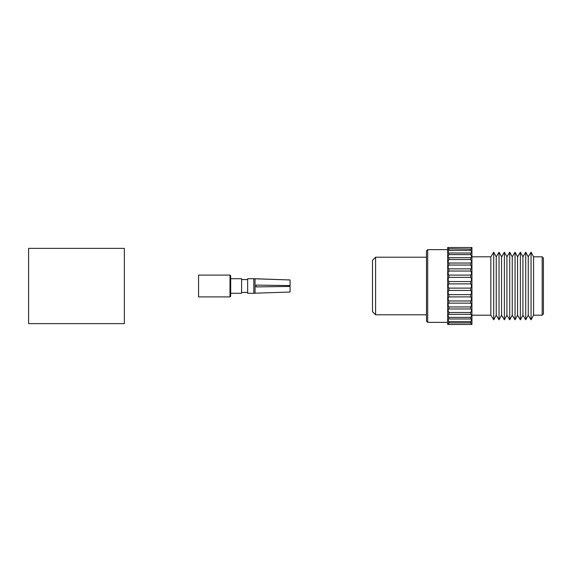 <?xml version="1.0" encoding="UTF-8"?>
<svg xmlns="http://www.w3.org/2000/svg" width="572" height="572" viewBox="0 0 572 572"><rect width="100%" height="100%" fill="white"/><g stroke="black" fill="none" stroke-linecap="round" stroke-linejoin="round"><path stroke-width="0.86" d="M448.519 324.481L471.092 324.481L471.013 322.908L448.598 322.908L448.519 324.481L447.69 324.481L447.69 247.519L448.519 247.519C447.89 248.706 448.019 249.22 448.898 249.056L448.898 250.364C447.876 252.002 447.876 252.881 448.898 253.01L448.898 254.597C447.876 256.285 447.876 257.321 448.898 257.707L448.898 259.524C447.876 261.232 447.876 262.405 448.898 263.034L448.898 265.05C447.876 266.738 447.876 268.011 448.898 268.869L448.898 271.035C447.876 272.672 447.876 274.024 448.898 275.089L448.898 277.363C447.876 278.9 447.876 280.301 448.898 281.56L448.898 283.876C447.876 285.292 447.876 286.708 448.898 288.124L448.898 290.44C447.876 291.699 447.876 293.093 448.898 294.637L448.898 296.911C447.876 297.976 447.876 299.328 448.898 300.965L448.898 303.131C447.876 303.989 447.876 305.262 448.898 306.95L448.898 308.966C447.876 309.595 447.876 310.76 448.898 312.476L448.898 314.293C447.876 314.679 447.876 315.715 448.898 317.403L448.898 318.99C447.876 319.119 447.876 319.998 448.898 321.636L448.898 322.944M542.184 315.201L542.184 256.799L543.4 258.015L543.4 313.985L542.184 315.201L533.583 315.201L531.059 319.812L531.059 252.188L528.249 256.799L525.725 252.188L522.915 256.799L520.384 252.188L517.574 256.799L515.05 252.188L512.24 256.799L509.716 252.188L506.906 256.799L504.382 252.188L501.572 256.799L499.041 252.188L496.239 256.799L493.707 252.188L490.847 256.799L471.929 256.799M426.476 250.851L427.692 249.642L427.692 322.358L426.476 321.149L426.476 250.851M426.476 314.786L375.582 314.786L372.508 311.704L372.508 260.296L375.582 257.214L426.476 257.214M447.69 322.358L427.692 322.358M447.69 249.642L427.692 249.642M531.059 319.812L528.249 315.201L525.725 319.812L522.915 315.201L520.384 319.812L517.574 315.201L515.05 319.812L512.24 315.201L509.716 319.812L506.906 315.201L504.382 319.812L501.572 315.201L499.041 319.812L496.239 315.201L493.707 319.812L490.847 315.201L471.929 315.201M542.184 256.799L533.583 256.799L531.059 252.188M448.133 248.806L470.992 249.092M470.713 322.944L470.713 321.636C471.743 319.998 471.743 319.119 470.713 318.99L470.713 317.403C471.743 315.715 471.743 314.679 470.713 314.293L470.713 312.476C471.743 310.768 471.743 309.595 470.713 308.966L470.713 306.95C471.743 305.262 471.743 303.989 470.713 303.131L470.713 300.965C471.743 299.328 471.743 297.976 470.713 296.911L470.713 294.637C471.743 293.1 471.743 291.699 470.713 290.44L470.713 288.124C471.743 286.708 471.743 285.292 470.713 283.876L470.713 281.56C471.743 280.301 471.743 278.907 470.713 277.363L470.713 275.089C471.743 274.024 471.743 272.672 470.713 271.035L470.713 268.869C471.743 268.011 471.743 266.738 470.713 265.05L470.713 263.034C471.743 262.405 471.743 261.24 470.713 259.524L470.713 257.707C471.743 257.321 471.743 256.285 470.713 254.597L470.713 253.01C471.743 252.881 471.743 252.002 470.713 250.364L448.898 250.364M470.713 250.364L470.713 249.056C471.6 249.22 471.721 248.706 471.092 247.519L471.929 247.519L471.929 324.481L471.092 324.481M470.713 253.01L448.898 253.01M470.713 254.597L448.898 254.597M470.713 257.707L448.898 257.707M470.713 259.524L448.898 259.524M470.713 263.034L448.898 263.034M470.713 265.05L448.898 265.05M470.713 268.869L448.898 268.869M470.713 271.035L448.898 271.035M470.713 275.089L448.898 275.089M470.713 277.363L448.898 277.363M470.713 281.56L448.898 281.56M470.713 283.876L448.898 283.876M470.713 288.124L448.898 288.124M470.713 290.44L448.898 290.44M470.713 294.637L448.898 294.637M470.713 296.911L448.898 296.911M470.713 300.965L448.898 300.965M470.713 303.131L448.898 303.131M470.713 306.95L448.898 306.95M470.713 308.966L448.898 308.966M470.713 312.476L448.898 312.476M470.713 314.293L448.898 314.293M470.713 317.403L448.898 317.403M470.713 318.99L448.898 318.99M470.713 321.636L448.898 321.636M533.583 315.201L533.583 256.799M528.249 315.201L528.249 256.799M525.725 319.812L525.725 252.188M522.915 315.201L522.915 256.799M520.384 319.812L520.384 252.188M517.574 315.201L517.574 256.799M515.05 319.812L515.05 252.188M512.24 315.201L512.24 256.799M509.716 319.812L509.716 252.188M506.906 315.201L506.906 256.799M504.382 319.812L504.382 252.188M501.572 315.201L501.572 256.799M499.041 319.812L499.041 252.188M496.239 315.201L496.239 256.799M493.707 319.812L493.707 252.188M490.847 315.201L490.847 256.799M375.582 314.786L375.582 257.214M471.092 247.519L448.519 247.519M124.353 248.37L124.353 323.63L28.6 323.63L28.6 248.37L124.353 248.37M214.164 296.911L230.008 296.911L230.008 275.089L198.563 275.089L198.563 296.911L214.164 296.911M230.008 275.089L230.68 275.761L230.68 296.239L230.008 296.911M230.68 278.728L241.584 278.728L241.584 293.272L230.68 293.272M247.647 286L247.647 293.272L253.811 293.272L253.811 278.728L247.647 278.728L247.647 286M256.127 293.157L255.048 293.25L255.048 278.75L290.068 279.958L290.068 285.578L256.127 285.092L256.127 286.908L290.068 286.422L290.068 292.042L256.127 293.157L290.068 292.042M290.068 279.958L256.127 278.843M241.584 292.428L247.647 292.428M241.584 279.572L247.647 279.572M255.048 293.25L253.811 293.272M255.048 278.75L253.811 278.728"/></g></svg>
